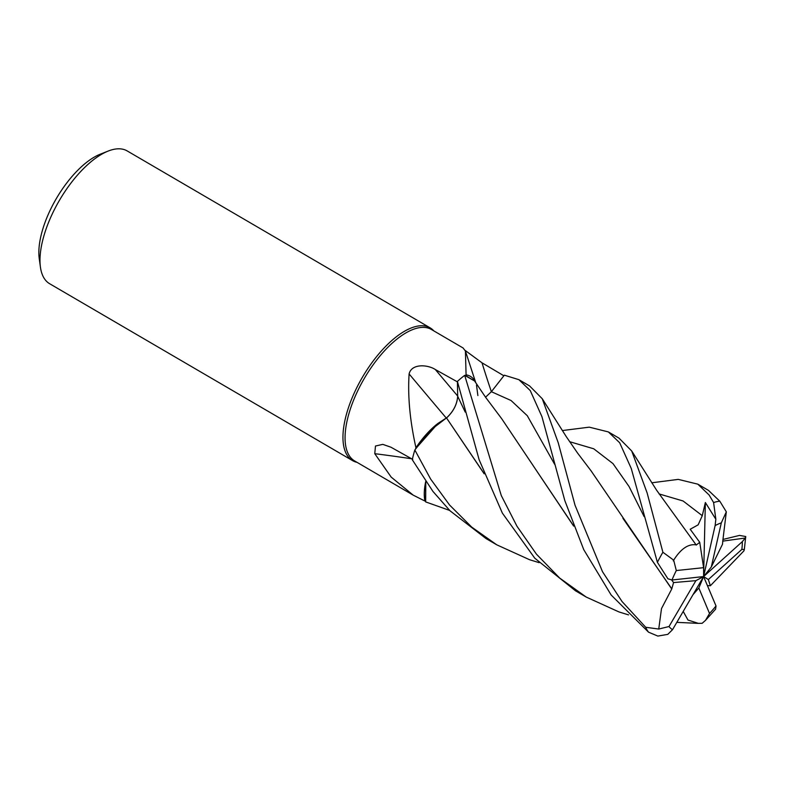 <?xml version="1.0" encoding="UTF-8"?>
<svg xmlns="http://www.w3.org/2000/svg" width="785" height="785" viewBox="0 0 785 785"><rect width="100%" height="100%" fill="white"/><g stroke="black" fill="none" stroke-linecap="round" stroke-linejoin="round"><path stroke-width="1.18" d="M485.552 397.22L491.381 391.695L504.323 375.21L491.381 391.695L485.542 397.21M477.879 395.552L476.495 385.042M475.7 382.697A58.777 25.669 120.3 0 0 466.084 374.847L465.407 350.993L463.062 347.961L431.397 329.474A76.116 33.245 120.3 0 0 420.78 327.492A76.116 33.245 120.3 0 0 358.706 388.81A76.116 33.245 120.3 0 0 354.624 460.932L413.244 495.168L391.185 477.113L374.769 453.681L375.475 446.027L382.805 444.369L390.891 447.185L412.753 459.402M465.23 350.493L482.01 362.817L503.901 375.799M433.85 330.907A76.891 33.588 120.3 0 0 430.141 327.845A76.891 33.588 120.3 0 0 419.425 325.853A76.891 33.588 120.3 0 0 356.724 387.79A76.891 33.588 120.3 0 0 352.602 460.638A76.891 33.588 120.3 0 0 357.077 462.365M430.141 327.845L127.18 150.926A76.891 33.588 120.3 0 0 116.455 148.924A76.891 33.588 120.3 0 0 108.212 151.054A76.891 33.588 120.3 0 0 59.405 200.391A76.891 33.588 120.3 0 0 40.428 267.145A76.891 33.588 120.3 0 0 49.632 283.719L352.602 460.638M466.084 374.847A76.116 33.245 120.3 0 0 465.319 375.407L474.582 380.97L465.319 375.407M446.233 418.012A1301.196 109.38 49.4 0 1 409.113 373.954C411.546 363.269 427.874 364.613 435.332 369.529L457.469 381.893M484.041 473.463L446.479 417.885L438.069 423.341A58.777 25.669 120.3 0 0 415.942 447.725C409.937 420.77 407.65 396.18 409.113 373.954M415.942 447.725A76.116 33.245 120.3 0 0 415.599 448.804L438.069 423.341M628.549 614.89L618.982 611.937L586.179 597.042L559.666 578.054L536.44 554.161L516.991 526.274L501.301 495.59L464.681 375.367A76.891 33.588 120.3 0 0 457.4 381.422L457.694 396.297C457.027 404.56 453.19 411.87 446.184 418.228M411.654 458.783A1301.196 1115.181 15.6 0 0 374.769 453.681M425.696 481.568A58.777 25.669 120.3 0 0 424.911 501.046L413.244 495.168M424.911 501.046A76.116 33.245 120.3 0 0 425.46 501.144L425.764 481.676L425.46 501.144M539.099 562.659L529.532 559.695L496.738 544.81L471.756 527.137L449.579 505.04L430.622 479.046L414.843 449.982L430.278 430.357L446.498 417.914L430.288 430.347L415.599 448.804M484.178 473.826L446.479 417.885M465.22 412.086L457.704 396.317C457.096 404.383 453.357 411.625 446.498 418.022C453.347 411.644 457.086 404.403 457.704 396.317L457.694 396.297M474.631 381.049L485.611 397.298L501.615 418.601L533.535 466.192M108.212 151.054L100.264 154.194A69.198 30.223 120.3 0 0 56.324 198.595A69.198 30.223 120.3 0 0 39.25 258.677L40.428 267.145M671.823 588.838L661.5 608.581L658.743 629.04L645.721 627.284L622.014 601.496L602.507 571.715L575.032 505.226L558.223 442.75L542.258 398.741L529.551 385.906L518.914 379.695L530.258 390.577L541.944 416.668L564.827 500.614L583.746 549.647L611.142 594.991L648.518 632.16L657.83 636.076L667.78 634.368L672.539 629.668L703.595 576.573L711.288 566.996L721.307 522.889L726.321 511.83L719.806 501.193L708.482 490.389L697.806 484.159L709.14 495.031L713.604 502.557L715.841 519.258L715.115 525.607L703.595 576.573L698.836 587.994L709.522 613.468L705.489 620.376L702.163 623.3L698.356 623.368L687.964 620.022L683.215 611.427M554.691 464.377L527.275 415.697L511.064 400.517L491.361 391.695L504.343 375.181L518.924 379.685M703.605 567.663L676.307 570.548L673.677 560.147L662.893 552.247L647.144 492.99L631.729 451.012L619.022 438.148L608.365 431.927L619.699 442.799L631.258 468.488L657.398 562.345L667.927 578.8L671.98 580.007L703.595 576.573L703.605 567.663L699.739 542.337L696.256 545.006M562.325 430.563L589.27 427.158L608.375 431.927M651.776 482.795L678.25 479.38L697.806 484.159M449.648 510.427L425.666 501.909L425.784 481.696M723.122 539.413L739.48 535.409L745.75 536.528L745.299 538.019L722.73 541.13M464.681 375.367L474.591 380.98M671.626 588.868L591.046 470.804L577.574 453.063L566.211 436.558L542.258 398.741M671.675 580.036L673.569 582.568L671.783 588.838L622.937 518.345M707.413 585.6L710.366 585.747L743.925 550.864L744.327 549.471L741.835 549.421A61.515 26.867 120.3 0 0 742.325 541.63L703.595 576.573L708.345 579.556L741.835 549.421M705.489 620.376L715.596 609.17L716.018 605.951L703.595 576.573L695.912 580.645L669.016 626.528L658.743 629.04M457.4 381.422L479.125 459.725L502.361 513.105L534.801 558.213L575.483 590.801L586.179 597.042M715.841 519.258L705.362 502.518L702.281 515.686L698.159 524.831L690.201 529.247L699.739 542.327M696.266 545.075L656.662 490.291L631.729 451.012M696.216 544.839C688.16 543.681 680.497 549.029 673.245 560.873M414.843 449.982A76.891 33.588 120.3 0 0 412.272 459.735L432.937 491.42L450.05 510.819L486.023 538.559L496.738 544.81M711.288 566.996L722.485 544.299L722.897 540.129M722.877 540.168L726.321 511.83M573.521 525.744L533.731 466.506M573.658 526.107L533.633 466.359M673.569 582.568L695.912 580.645M710.366 585.747L708.345 579.556M705.362 502.518L703.595 576.573M745.299 538.019L742.325 541.63M693.018 594.657L698.836 587.994M491.361 391.695A1297.644 978.63 113 0 1 482.01 362.817M457.694 396.052A1297.644 109.086 49.4 0 1 435.332 369.529M719.806 501.193A76.891 33.588 120.3 0 0 719.698 501.203A76.891 33.588 120.3 0 0 713.604 502.557M721.307 522.889A61.515 26.867 120.3 0 0 715.115 525.607M644.132 516.599L629.06 486.533L612.977 463.601L593.725 448.784L569.635 441.7M702.281 515.686L683.078 500.977L659.086 493.932M645.721 627.284A76.891 33.588 120.3 0 0 648.518 632.16M669.016 626.528A61.515 26.867 120.3 0 0 672.539 629.668M662.893 552.247A76.891 33.588 120.3 0 0 657.398 562.345M676.307 570.548A61.515 26.867 120.3 0 0 671.98 580.007M709.522 613.468A61.515 26.867 120.3 0 0 716.018 605.951M465.407 350.993L475.828 382.903M676.817 622.358L698.356 623.368M745.75 536.528L744.327 549.471"/></g></svg>
